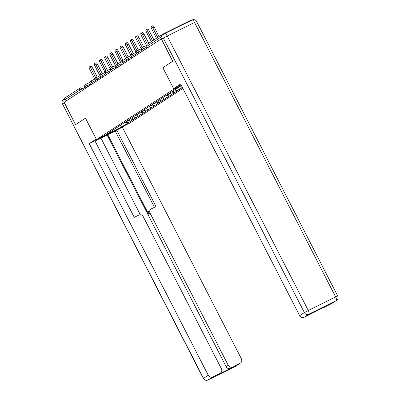 <?xml version="1.0" encoding="UTF-8"?>
<svg xmlns="http://www.w3.org/2000/svg" width="400" height="400" viewBox="0 0 400 400"><rect width="100%" height="100%" fill="white"/><g stroke="black" fill="none" stroke-linecap="round" stroke-linejoin="round"><path stroke-width="0.6" d="M161.36 38.865L172.715 61.275L162.855 67.705L173.865 89.13L96.505 139.585L129.645 123.12L182.865 88.415M173.865 89.13L181.325 85.425M181.375 85.52L172.765 91.075M176.66 88.58L179.235 89.51L182.395 87.5M179.235 89.51L174.365 92.735L173.325 90.71M171.5 91.945L174.365 92.735M174.075 92.88L169.205 96.1L168.165 94.075M166.34 95.31L169.205 96.1M168.915 96.245L164.04 99.465L163 97.44M161.175 98.675L164.04 99.465M163.75 99.61L158.88 102.835L157.84 100.81M156.015 102.045L158.88 102.835M158.59 102.975L153.72 106.2L152.675 104.175M150.85 105.41L153.72 106.2M153.43 106.345L148.555 109.565L147.515 107.54M145.69 108.775L148.555 109.565M148.265 109.71L143.395 112.93L142.355 110.905M140.53 112.14L143.395 112.93M143.105 113.075L138.23 116.3L137.19 114.275M135.365 115.51L138.23 116.3M137.945 116.44L133.07 119.665L132.03 117.64M130.205 118.875L133.07 119.665M132.78 119.81L127.91 123.03L126.87 121.005M125.045 122.24L127.91 123.03M127.62 123.175L122.24 126.68L105.43 135.03L110.825 131.47M172.75 91.13L110.805 131.525M179.805 86.53L182.37 87.46M174.6 89.88L177.22 90.83M169.435 93.245L172.055 94.195M164.275 96.61L166.895 97.56M159.115 99.975L161.735 100.925M153.95 103.345L156.57 104.295M148.79 106.71L151.41 107.66M143.63 110.075L146.25 111.025M138.465 113.44L141.085 114.39M133.305 116.81L135.925 117.76M128.14 120.175L130.76 121.125M80.5 91.575L79.745 90.11L64.76 99.885L65.51 101.35M64.76 99.885A1.72 1.615 -123.1 0 1 65.265 97.725L80.255 87.95A1.72 1.615 -123.1 0 1 80.41 87.86A1.72 0.59 63.6 0 1 80.43 87.85A1.72 0.59 63.6 0 1 81.695 89.07L82.36 90.365M120.24 125.375L122.24 126.68M64.56 99.04A3.445 3.235 56.9 0 0 64.26 102.715L75.535 124.65L85.495 118.16L75.63 124.585L64.15 102.24L161.23 38.925M190.815 20.605A1.72 1.615 56.9 0 0 189.845 20.745L162.505 34.325A1.72 1.615 56.9 0 0 161.645 35.87M85.495 118.155L96.505 139.585M179.525 89.365L178.505 87.375M89.355 66.875L90.805 66.155A2.125 0.725 63.6 0 1 92.36 67.66L90.915 68.38A2.125 0.725 -116.4 0 0 89.355 66.875A2.125 0.725 -116.4 0 0 89.69 69.18L94.795 79.11M90.915 68.38L95.77 77.83M92.36 67.66L97.215 77.105M94.52 63.51L95.965 62.79A2.125 0.725 63.6 0 1 97.525 64.295L96.075 65.015A2.125 0.725 -116.4 0 0 94.52 63.51A2.125 0.725 -116.4 0 0 94.85 65.81L99.955 75.745M96.075 65.015L100.935 74.465M97.525 64.295L102.38 73.74M99.68 60.145L101.13 59.425A2.125 0.725 63.6 0 1 102.685 60.93L101.235 61.645A2.125 0.725 -116.4 0 0 99.68 60.145A2.125 0.725 -116.4 0 0 100.01 62.445L105.115 72.38M101.235 61.645L106.095 71.1M102.685 60.93L107.54 70.375M104.84 56.78L106.29 56.06A2.125 0.725 63.6 0 1 107.85 57.56L106.4 58.28A2.125 0.725 -116.4 0 0 104.84 56.78A2.125 0.725 -116.4 0 0 105.175 59.08L110.28 69.01M106.4 58.28L111.255 67.735M107.85 57.56L112.7 67.005M110.005 53.41L111.455 52.69A2.125 0.725 63.6 0 1 113.01 54.195L111.56 54.915A2.125 0.725 -116.4 0 0 110.005 53.41A2.125 0.725 -116.4 0 0 110.335 55.715L115.44 65.645M111.56 54.915L116.42 64.365M113.01 54.195L117.865 63.64M115.165 50.045L116.615 49.325A2.125 0.725 63.6 0 1 118.17 50.83L116.72 51.55A2.125 0.725 -116.4 0 0 115.165 50.045A2.125 0.725 -116.4 0 0 115.5 52.345L120.605 62.28M116.72 51.55L121.58 61M118.17 50.83L123.025 60.275M119.565 128.13L118.95 128.53A12.915 0.485 152.8 0 1 106.305 135.38A12.915 0.485 152.8 0 1 96.595 139.83A12.915 0.485 152.8 0 1 97.21 139.325L97.825 138.93M85.46 118.175L96.245 139.075M96.21 139.095L89.23 143.645L94.93 140.815L134.26 217.345L138.8 215.09A3.445 3.235 56.9 0 1 143.27 216.71L221.405 368.745A3.445 3.235 56.9 0 1 220.39 373.065L218.27 374.45A3.445 3.235 -123.1 0 1 217.965 374.625L230.62 368.34A3.445 3.235 -123.1 0 1 226.15 366.715L107.11 135.095L100.955 138.15M140.33 214.77L100.91 138.07L95.02 140.995M107.11 135.095L122.37 127.185L241.405 358.81A3.445 3.235 56.9 0 1 240.08 363.31L230.62 368.34M125.265 125.3L122.37 127.185M89.23 143.645L208.265 375.27A3.445 3.235 56.9 0 0 212.735 376.89L220.08 373.245A3.445 3.235 56.9 0 0 220.39 373.065M226.15 366.715L228.265 365.335L150.13 213.3A3.445 3.235 56.9 0 1 151.455 208.8L155.995 206.545L116.67 130.02M228.265 365.335A3.445 3.235 56.9 0 0 232.735 366.955M150.13 213.3L148.675 214.25L107.77 134.665M148.675 214.25A3.445 3.235 -123.1 0 1 149.69 209.925L151.15 208.975M154.45 207.315L115.21 130.97M180.96 84.71L173.635 88.6L180.62 84.045L299.655 315.67L304.39 312.58L163.325 38.105L161.54 39.27L172.815 61.21L162.885 67.68L173.635 88.6M331.47 303.71L336.205 300.625A3.445 3.235 56.9 0 0 336.51 300.445L331.78 303.53A3.445 3.235 -123.1 0 1 331.47 303.71L324.13 307.355A3.445 3.235 -123.1 0 1 322.82 307.675M313.75 312.18L311.78 313.465A3.445 3.235 -123.1 0 1 311.47 313.64L304.13 317.29A3.445 3.235 -123.1 0 1 299.655 315.67M324.13 307.355L326.245 305.975L311.47 313.64M161.54 39.27A3.445 3.235 -123.1 0 1 162.555 34.945L164.345 33.78A3.445 3.235 56.9 0 0 163.325 38.105L167.215 36.02L308.28 310.495L335.62 296.915L194.56 22.435L167.215 36.02A3.445 1.18 63.6 0 0 164.69 33.58A3.445 3.445 0 0 0 164.345 33.78A3.445 3.235 56.9 0 1 164.65 33.605A3.445 1.18 63.6 0 1 164.69 33.58L192.035 20A3.445 1.18 -116.4 0 0 191.995 20.025L164.735 33.56M120.325 46.68L121.775 45.96A2.125 0.725 63.6 0 1 123.335 47.46L121.885 48.18A2.125 0.725 -116.4 0 0 120.325 46.68A2.125 0.725 -116.4 0 0 120.66 48.98L125.765 58.915M121.885 48.18L126.74 57.635M123.335 47.46L128.185 56.905M125.49 43.315L126.94 42.595A2.125 0.725 63.6 0 1 128.495 44.095L127.045 44.815A2.125 0.725 -116.4 0 0 125.49 43.315A2.125 0.725 -116.4 0 0 125.82 45.615L130.925 55.545M127.045 44.815L131.905 54.27M128.495 44.095L133.35 53.54M130.65 39.945L132.1 39.225A2.125 0.725 63.6 0 1 133.655 40.73L132.21 41.45A2.125 0.725 -116.4 0 0 130.65 39.945A2.125 0.725 -116.4 0 0 130.985 42.25L136.09 52.18M132.21 41.45L137.065 50.9M133.655 40.73L138.51 50.175M135.81 36.58L137.26 35.86A2.125 0.725 63.6 0 1 138.82 37.365L137.37 38.085A2.125 0.725 -116.4 0 0 135.81 36.58A2.125 0.725 -116.4 0 0 136.145 38.88L141.25 48.815M137.37 38.085L142.225 47.535M138.82 37.365L143.675 46.81M140.975 33.215L142.425 32.495A2.125 0.725 63.6 0 1 143.98 33.995L142.53 34.715A2.125 0.725 -116.4 0 0 140.975 33.215A2.125 0.725 -116.4 0 0 141.305 35.515L146.41 45.45M142.53 34.715L147.39 44.17M143.98 33.995L148.75 43.28M146.135 29.845L147.585 29.13A2.125 0.725 63.6 0 1 149.14 30.63L147.695 31.35A2.125 0.725 -116.4 0 0 146.135 29.845A2.125 0.725 -116.4 0 0 146.47 32.15L151.325 41.6M147.695 31.35L152.55 40.8M149.14 30.63L153.915 39.915M151.3 26.48L152.745 25.76A2.125 0.725 63.6 0 1 154.305 27.265L152.855 27.985A2.125 0.725 -116.4 0 0 151.3 26.48A2.125 0.725 -116.4 0 0 151.63 28.785L156.49 38.235M152.855 27.985L157.715 37.435M154.305 27.265L159.075 36.55M80.45 87.84L80.43 87.85A1.72 1.72 0 0 0 80.255 87.95A1.72 1.615 -123.1 0 0 79.745 90.11L85.115 87.37M161.2 36.99L146.85 46.35L147.605 47.815M147.36 44.19A1.72 1.615 56.9 0 0 146.85 46.35L146.77 46.415A1.72 1.72 0 0 1 147.36 44.19L162.35 34.41M90.275 84.005L84.825 86.815A1.72 1.72 0 0 1 85.595 84.485A1.72 0.59 63.6 0 1 86.855 85.7L87.52 86.995M95.435 80.635L92.015 82.335L92.68 83.63M100.6 77.27L97.18 78.97L97.845 80.265M105.76 73.905L102.34 75.605L103.005 76.9M110.92 70.54L107.5 72.235L108.17 73.53M116.085 67.17L112.665 68.87L113.33 70.165M121.245 63.805L117.825 65.505L118.49 66.8M126.41 60.44L122.99 62.14L123.655 63.435M131.57 57.075L128.15 58.77L128.815 60.065M136.73 53.705L133.31 55.405L133.975 56.7M141.895 50.34L138.475 52.04L139.14 53.335M147.055 46.975L143.635 48.675L144.3 49.97M85.57 84.495A1.72 0.59 63.6 0 1 85.595 84.485L89.82 82.385M90.07 83.38L89.99 83.445A1.72 1.72 0 0 1 90.755 81.115A1.72 0.59 63.6 0 1 92.015 82.335L90.07 83.38M90.735 81.13A1.72 0.59 63.6 0 1 90.755 81.115L94.98 79.015M95.235 80.015L95.15 80.08A1.72 1.72 0 0 1 95.915 77.75A1.72 0.59 63.6 0 1 97.18 78.97L95.235 80.015M95.895 77.765A1.72 0.59 63.6 0 1 95.915 77.75L100.145 75.65M100.395 76.645L100.31 76.715A1.72 1.72 0 0 1 101.08 74.385A1.72 0.59 63.6 0 1 102.34 75.605L100.395 76.645M101.055 74.395A1.72 0.59 63.6 0 1 101.08 74.385L105.305 72.285M105.555 73.28L105.475 73.35A1.72 1.72 0 0 1 106.24 71.02A1.72 0.59 63.6 0 1 107.5 72.235L105.555 73.28M106.22 71.03A1.72 0.59 63.6 0 1 106.24 71.02L110.47 68.92M110.72 69.915L110.635 69.98A1.72 1.72 0 0 1 111.4 67.65A1.72 0.59 63.6 0 1 112.665 68.87L110.72 69.915M111.38 67.665A1.72 0.59 63.6 0 1 111.4 67.65L115.63 65.55M115.88 66.55L115.8 66.615A1.72 1.72 0 0 1 116.565 64.285A1.72 0.59 63.6 0 1 117.825 65.505L115.88 66.55M116.545 64.3A1.72 0.59 63.6 0 1 116.565 64.285L120.79 62.185M121.04 63.18L120.96 63.25A1.72 1.72 0 0 1 121.725 60.92A1.72 0.59 63.6 0 1 122.99 62.14L121.04 63.18M121.705 60.93A1.72 0.59 63.6 0 1 121.725 60.92L125.955 58.82M126.205 59.815L126.12 59.885A1.72 1.72 0 0 1 126.885 57.555A1.72 0.59 63.6 0 1 128.15 58.77L126.205 59.815M126.865 57.565A1.72 0.59 63.6 0 1 126.885 57.555L131.115 55.455M131.365 56.45L131.285 56.515A1.72 1.72 0 0 1 132.05 54.185A1.72 0.59 63.6 0 1 133.31 55.405L131.365 56.45M132.03 54.2A1.72 0.59 63.6 0 1 132.05 54.185L136.275 52.085M136.53 53.085L136.445 53.15A1.72 1.72 0 0 1 137.21 50.82A1.72 0.59 63.6 0 1 137.21 50.82A1.72 0.59 63.6 0 1 138.475 52.04L136.53 53.085M141.69 49.715L141.605 49.785A1.72 1.72 0 0 1 142.375 47.455A1.72 0.59 63.6 0 1 143.635 48.675L141.69 49.715M142.35 47.465A1.72 0.59 63.6 0 1 142.375 47.455L146.6 45.355M217.965 374.625L220.08 373.245M212.735 376.89L208.005 379.975L235.35 366.395L240.08 363.31M64.26 102.715L62.47 103.88L203.535 378.355L208.265 375.27M208.005 379.975A3.445 3.235 -123.1 0 1 203.535 378.355L203.37 378.49A3.445 3.445 0 0 0 207.965 380A3.445 1.18 -116.4 0 0 208.005 379.975M207.965 380L235.31 366.42A3.445 3.445 0 0 0 235.655 366.22A3.445 3.235 -123.1 0 1 235.35 366.395A3.445 1.18 63.6 0 1 235.31 366.42A3.445 1.18 63.6 0 1 235.265 366.44M203.37 378.49L62.47 103.88A3.445 3.235 -123.1 0 1 63.49 99.555L64.575 98.845M336.51 300.445A3.445 3.445 0 0 0 337.695 295.985L335.62 296.915A3.445 1.18 63.6 0 1 336.205 300.625L308.86 314.205L304.13 317.29M308.86 314.205A3.445 1.18 -116.4 0 0 308.28 310.495L304.39 312.58A3.445 3.235 56.9 0 0 308.86 314.205M194.56 22.435L196.63 21.51A3.445 3.445 0 0 0 192.035 20A3.445 1.18 -116.4 0 1 194.56 22.435M85.575 88.265L84.825 86.815M90.735 84.9L89.99 83.445M95.9 81.535L95.15 80.08M101.06 78.17L100.31 76.715M106.22 74.8L105.475 73.35M111.385 71.435L110.635 69.98M116.545 68.07L115.8 66.615M121.705 64.705L120.96 63.25M126.87 61.335L126.12 59.885M132.03 57.97L131.285 56.515M137.19 54.605L136.445 53.15M137.21 50.82L141.44 48.72M142.355 51.235L141.605 49.785M147.515 47.87L146.77 46.415M235.655 366.22L240.39 363.135M63.49 99.555A3.445 3.445 0 0 0 62.305 104.015M337.695 295.985L196.63 21.51"/></g></svg>
